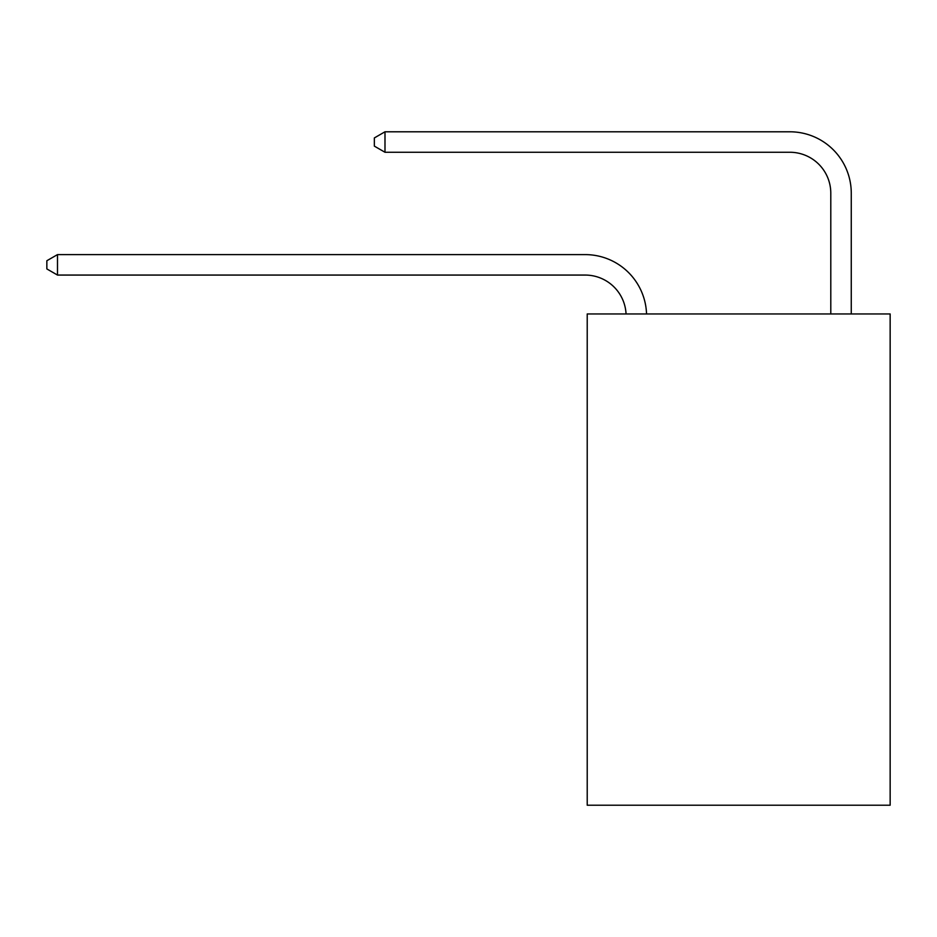 <?xml version="1.0" encoding="UTF-8"?>
<svg xmlns="http://www.w3.org/2000/svg" width="937" height="937" viewBox="0 0 937 937"><rect width="100%" height="100%" fill="white"/><g stroke="black" fill="none" stroke-linecap="round" stroke-linejoin="round"><path stroke-width="1.41" d="M890.15 313.965L890.15 805.211L587.218 805.211L587.218 313.965L890.15 313.965M626.057 313.965A40.935 40.935 0 0 0 585.168 275.068A40.935 40.935 0 0 1 626.057 313.965A40.935 40.935 0 0 0 585.168 275.068A40.935 40.935 0 0 1 626.057 313.965A40.935 40.935 0 0 0 585.168 275.068A40.935 40.935 0 0 1 626.057 313.965A40.935 40.935 0 0 0 585.168 275.068A40.935 40.935 0 0 1 626.057 313.965A40.935 40.935 0 0 0 585.168 275.068A40.935 40.935 0 0 1 626.057 313.965A40.935 40.935 0 0 0 585.168 275.068A40.935 40.935 0 0 1 626.057 313.965A40.935 40.935 0 0 0 585.168 275.068A40.935 40.935 0 0 1 626.057 313.965A40.935 40.935 0 0 0 585.168 275.068A40.935 40.935 0 0 1 626.057 313.965A40.935 40.935 0 0 0 585.168 275.068A40.935 40.935 0 0 1 626.057 313.965A40.935 40.935 0 0 0 585.168 275.068A40.935 40.935 0 0 1 626.057 313.965A40.935 40.935 0 0 0 585.168 275.068A40.935 40.935 0 0 1 626.057 313.965A40.935 40.935 0 0 0 585.168 275.068A40.935 40.935 0 0 1 626.057 313.965A40.935 40.935 0 0 0 585.168 275.068A40.935 40.935 0 0 1 626.057 313.965A40.935 40.935 0 0 0 585.168 275.068A40.935 40.935 0 0 1 626.057 313.965A40.935 40.935 0 0 0 585.168 275.068A40.935 40.935 0 0 1 626.057 313.965A40.935 40.935 0 0 0 585.168 275.068A40.935 40.935 0 0 1 626.057 313.965A40.935 40.935 0 0 0 585.168 275.068A40.935 40.935 0 0 1 626.057 313.965A40.935 40.935 0 0 0 585.168 275.068A40.935 40.935 0 0 1 626.057 313.965A40.935 40.935 0 0 0 585.168 275.068A40.935 40.935 0 0 1 626.057 313.965A40.935 40.935 -151.8 0 0 585.168 275.068L57.497 275.068L46.85 268.931L46.85 260.744L57.497 254.606L585.168 254.606A61.409 61.409 0 0 1 646.542 313.965M830.791 313.965L830.791 193.198A40.935 40.935 0 0 0 789.856 152.262L384.99 152.262L374.343 146.125L374.343 137.938L384.99 131.789L789.856 131.789A61.409 61.409 8.2 0 1 851.264 193.198L851.264 313.965M57.497 254.606L585.168 254.606L57.497 254.606L585.168 254.606L57.497 254.606L585.168 254.606L57.497 254.606L585.168 254.606L57.497 254.606L585.168 254.606L57.497 254.606L585.168 254.606L57.497 254.606L585.168 254.606L57.497 254.606L585.168 254.606L57.497 254.606L585.168 254.606L57.497 254.606L585.168 254.606L57.497 254.606L585.168 254.606L57.497 254.606L585.168 254.606L57.497 254.606L585.168 254.606L57.497 254.606L585.168 254.606L57.497 254.606L585.168 254.606L57.497 254.606L585.168 254.606L57.497 254.606L585.168 254.606L57.497 254.606L585.168 254.606L57.497 254.606L585.168 254.606L57.497 254.606L57.497 275.068M830.791 193.198A40.935 40.935 -171.8 0 0 789.856 152.262A40.935 40.935 -171.8 0 1 830.791 193.198A40.935 40.935 -171.8 0 0 789.856 152.262A40.935 40.935 -171.8 0 1 830.791 193.198A40.935 40.935 -171.8 0 0 789.856 152.262A40.935 40.935 -171.8 0 1 830.791 193.198A40.935 40.935 -171.8 0 0 789.856 152.262A40.935 40.935 -171.8 0 1 830.791 193.198A40.935 40.935 -171.8 0 0 789.856 152.262A40.935 40.935 -171.8 0 1 830.791 193.198A40.935 40.935 -171.8 0 0 789.856 152.262A40.935 40.935 -171.8 0 1 830.791 193.198A40.935 40.935 -171.8 0 0 789.856 152.262A40.935 40.935 -171.8 0 1 830.791 193.198A40.935 40.935 -171.8 0 0 789.856 152.262A40.935 40.935 -171.8 0 1 830.791 193.198A40.935 40.935 -171.8 0 0 789.856 152.262A40.935 40.935 -171.8 0 1 830.791 193.198A40.935 40.935 -171.8 0 0 789.856 152.262A40.935 40.935 -171.8 0 1 830.791 193.198A40.935 40.935 -171.8 0 0 789.856 152.262A40.935 40.935 -171.8 0 1 830.791 193.198A40.935 40.935 -171.8 0 0 789.856 152.262A40.935 40.935 -171.8 0 1 830.791 193.198A40.935 40.935 -171.8 0 0 789.856 152.262A40.935 40.935 -171.8 0 1 830.791 193.198A40.935 40.935 -171.8 0 0 789.856 152.262A40.935 40.935 -171.8 0 1 830.791 193.198A40.935 40.935 -171.8 0 0 789.856 152.262A40.935 40.935 -171.8 0 1 830.791 193.198A40.935 40.935 -171.8 0 0 789.856 152.262A40.935 40.935 -171.8 0 1 830.791 193.198A40.935 40.935 -171.8 0 0 789.856 152.262A40.935 40.935 -171.8 0 1 830.791 193.198A40.935 40.935 -171.8 0 0 789.856 152.262A40.935 40.935 -171.8 0 1 830.791 193.198A40.935 40.935 -171.8 0 0 789.856 152.262A40.935 40.935 -171.8 0 1 830.791 193.198M384.99 152.262L384.99 131.789L789.856 131.789"/></g></svg>
